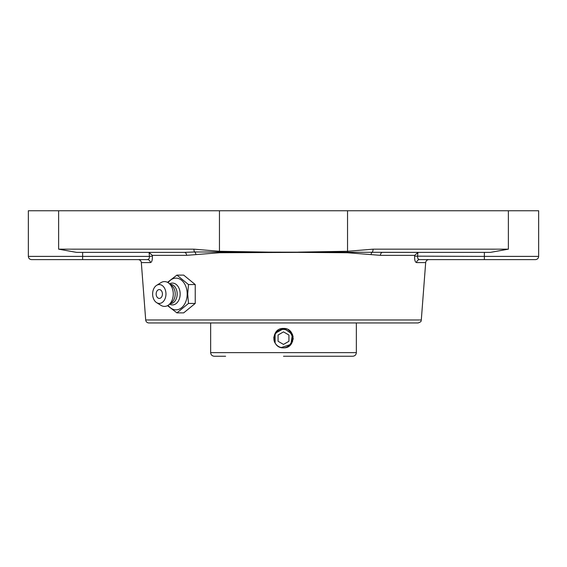 <?xml version="1.0" encoding="UTF-8"?>
<svg xmlns="http://www.w3.org/2000/svg" width="567" height="567" viewBox="0 0 567 567"><rect width="100%" height="100%" fill="white"/><g stroke="black" fill="none" stroke-linecap="round" stroke-linejoin="round"><path stroke-width="0.85" d="M145.698 319.972L421.302 319.972C420.707 320.688 422.415 321.432 418.099 322.949L148.901 322.949A3.218 3.218 0 0 1 145.698 319.972L141.325 262.585L150.383 262.585C151.807 262.301 152.473 260.161 152.381 256.149L152.317 255.348L149.114 252.535L148.037 252.379L165.847 252.379M152.317 255.348L186.6 255.348L219.549 252.733L298.065 252.379L347.451 252.733L380.4 255.348L414.683 255.348L414.619 256.149C414.52 260.147 415.186 262.294 416.617 262.585L425.675 262.585C425.973 260.763 427.043 259.771 428.886 259.615L419.623 259.615A3.218 3.012 -90 0 0 416.617 262.585M414.683 255.348L417.886 252.535L418.963 252.379L268.935 252.131L219.457 251.287L193.921 249.161L58.621 249.161L76.559 252.379L184.424 252.379L82.64 252.379L82.64 256.397L28.35 256.397L28.35 210.754L58.621 210.754L58.621 249.161M418.963 252.379L484.36 252.379L484.36 256.397L538.65 256.397L538.65 210.754L508.379 210.754L508.379 249.161L490.441 252.379L382.576 252.379A3.218 2.183 -90 0 0 380.4 255.348M473.509 259.615L419.623 259.615C418.155 259.466 417.475 258.396 417.567 256.397L417.681 258.049L418.467 259.204M419.623 259.615L484.36 259.615L484.36 256.397L414.619 256.149M484.36 259.615L535.432 259.615C537.388 259.424 538.459 258.354 538.65 256.397M149.114 252.535L149.433 256.397L152.381 256.149M28.35 256.397C28.541 258.354 29.612 259.424 31.568 259.615L82.64 259.615L82.64 256.397L149.433 256.397C149.525 258.403 148.838 259.473 147.377 259.615A3.218 3.012 -90 0 1 150.383 262.585M141.325 262.585A3.218 3.218 0 0 0 138.114 259.615L147.377 259.615L148.533 259.204M186.6 255.348A3.218 2.183 90 0 0 184.424 252.379L194.651 251.975A3.218 1.425 -90 0 1 193.921 249.161M268.935 252.131L194.651 251.975A3.218 1.984 -98.4 0 1 195.934 254.548M82.64 259.615L147.377 259.615M76.559 252.379L82.64 252.379M508.379 249.161L373.079 249.161A3.218 1.425 90 0 1 372.349 251.975A3.218 1.984 98.4 0 0 371.066 254.548M373.079 249.161L347.543 251.287L298.065 252.131M508.379 210.754L58.621 210.754M167.513 305.648L176.932 312.878L188.492 303.437L187.698 293.997L188.492 284.556L176.932 275.108L167.513 282.345M176.932 275.108L183.673 275.108L195.232 284.556L195.232 303.437L183.673 312.878L176.932 312.878M195.232 303.437L188.492 303.437M195.232 284.556L188.492 284.556M168.115 282.692A15.862 11.212 90 0 1 180.313 279.368A15.862 11.212 90 0 1 187.195 293.997A15.862 11.212 90 0 1 180.313 308.625A15.862 11.212 90 0 1 168.115 305.301M159.292 289.574A4.423 3.126 90 0 1 162.375 293.231A4.423 3.126 90 0 1 160.355 298.157A4.423 3.126 90 0 1 156.584 296.194A5.854 5.854 0 0 1 156.584 291.792A4.423 3.126 90 0 1 159.292 289.574M169.604 283.84A10.922 7.725 90 0 1 180.164 293.997A10.922 7.725 90 0 1 169.604 304.153M170.22 284.343L170.348 284.343A9.653 6.825 90 0 1 177.173 293.997A9.653 6.825 90 0 1 170.348 303.65L170.22 303.65M156.598 285.364L160.95 282.642A12.41 8.774 90 0 1 168.881 283.245L171.808 285.633A9.653 6.825 90 0 1 175.217 293.997A9.653 6.825 90 0 1 171.808 302.353L168.881 304.741A12.41 8.774 90 0 1 160.95 305.351L156.598 302.629A9.441 6.676 90 0 1 152.622 293.997A9.441 6.676 90 0 1 156.598 285.364A9.441 6.676 90 0 1 165.968 293.997A9.441 6.676 90 0 1 156.598 302.629M168.881 283.245A12.41 8.774 90 0 1 173.268 293.997A12.41 8.774 90 0 1 168.881 304.741M286.945 329.087L283.5 328.449L279.836 329.172M278.277 329.98L274.3 335.076M273.896 336.784L273.804 337.939M280.233 347.28L283.046 347.833M284.492 347.798L287.2 347.117M288.695 346.338L292.7 341.221M293.104 339.513L293.196 337.939M293.104 336.784L292.912 335.806M292.593 334.785L292.338 334.154M291.757 333.056L288.057 329.59M283.5 328.449C296.009 327.854 296.009 348.443 283.5 347.847C270.991 348.443 270.991 327.854 283.5 328.449M283.5 356.246L352.731 356.246C354.928 356.033 356.14 354.822 356.352 352.624L210.648 352.624C210.86 354.822 212.072 356.033 214.269 356.246L225.595 356.246M275.115 343.014L275.101 333.304L275.115 343.014L275.101 333.304L275.115 343.014L275.101 333.304L284.081 328.47L292.423 334.346L290.892 344.431L281.189 347.564A9.696 9.696 0 0 1 275.115 343.014L275.101 333.304L284.081 328.47L292.423 334.346L290.892 344.424L281.189 347.564L290.892 344.424L292.416 334.346L284.081 328.47L275.101 333.304L284.081 328.47L292.416 334.346L290.892 344.424L281.189 347.564L290.892 344.424L292.416 334.346L284.081 328.47L275.101 333.304L276.731 331.206M280.878 347.5C290.006 350.321 296.853 336.6 288.497 331.475C281.26 324.905 269.984 335.303 275.264 343.297M278.071 341.284L278.071 335.012L283.5 331.879L288.929 335.012L288.929 341.284L283.5 344.417L278.071 341.284L283.5 344.417L288.929 341.284M288.929 335.012L283.5 331.879L278.071 335.012M347.543 210.754L347.543 251.287A3.218 1.425 89 0 1 347.5 252.131A3.218 1.439 -89.6 0 0 347.451 252.733M417.567 256.397L417.886 252.535M219.549 252.733A3.218 1.439 89.6 0 0 219.5 252.131A3.218 1.425 -89 0 1 219.457 251.287L219.457 210.754M421.302 319.972L425.675 262.585M210.648 322.949L210.648 352.624M356.352 322.949L356.352 352.624"/></g></svg>
